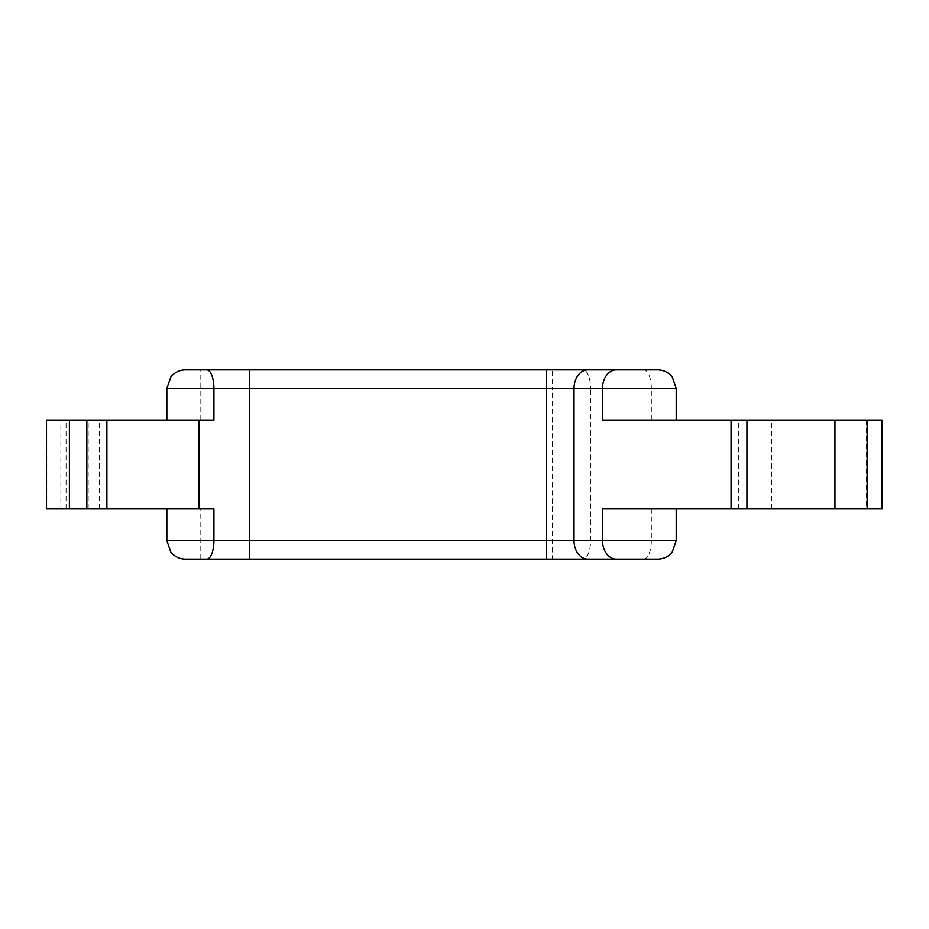 <?xml version="1.0" encoding="UTF-8"?>
<svg xmlns="http://www.w3.org/2000/svg" width="929" height="929" viewBox="0 0 929 929"><rect width="100%" height="100%" fill="white"/><g stroke="black" fill="none" stroke-linecap="round" stroke-linejoin="round"><path stroke-width="0.7" stroke-dasharray="4.64 3.48" d="M676.207 540.585L590.589 540.585A18.51 7.606 90 0 1 582.982 559.095L657.337 559.095M46.45 508.929L213.925 508.929M88.209 508.929L88.209 420.071L213.925 420.071M738.671 420.071L771.744 420.071L738.671 420.071M738.671 508.929L771.744 508.929L738.671 508.929M66.319 420.071L99.391 420.071L66.319 420.071M66.319 508.929L99.391 508.929L66.319 508.929M602.503 508.929L882.55 508.929M88.209 420.071L60.861 420.071L60.861 508.929M46.868 508.929L46.868 420.071L60.861 420.071M882.55 420.071L866.2 420.071L866.2 508.929M602.503 420.071L866.2 420.071M587.825 369.905L582.982 369.905A18.51 7.606 90 0 1 590.589 388.415L676.207 388.415M166.848 388.415L552.534 388.415L552.534 369.905L546.438 369.905M185.591 559.095L552.534 559.095L552.534 388.415L590.589 388.415L590.589 540.585L166.848 540.585M643.727 559.095A18.51 7.606 90 0 0 651.345 540.585L651.345 508.929M651.345 420.071L651.345 388.415A18.51 7.606 90 0 0 643.727 369.905M200.803 559.095L200.803 508.929M200.803 420.071L200.803 369.905M771.744 508.929L771.744 420.071M99.391 508.929L99.391 420.071M66.064 508.929L66.064 420.071M738.427 508.929L738.427 420.071"/><path stroke-width="1.39" d="M657.337 559.095L185.591 559.095M657.337 369.905L587.825 369.905L657.337 369.905M185.359 559.095L185.068 559.095C179.204 558.875 174.431 556.494 170.739 551.931L166.848 540.585L546.438 540.585L546.438 369.905L185.359 369.905L587.825 369.905A18.51 13.796 -90 0 0 574.029 388.415L166.848 388.415L170.913 376.837C174.606 372.424 179.32 370.114 185.068 369.905L185.359 369.905M206.772 559.095A18.51 7.153 90 0 0 213.925 540.585L213.925 508.929L46.45 508.929L46.45 420.071L69.396 420.071L69.396 508.929M882.132 508.929L882.132 420.071L882.55 508.929L602.503 508.929L602.503 540.585L676.207 540.585L672.236 552.047C668.543 556.529 663.794 558.886 657.987 559.095L657.697 559.095M86.861 508.929L86.861 420.071L69.396 420.071M86.861 420.071L106.881 420.071L106.881 508.929M206.772 369.905A18.51 7.153 90 0 1 213.925 388.415L213.925 420.071L106.881 420.071M731.077 508.929L731.077 420.071L602.503 420.071L602.503 388.415L574.029 388.415L574.029 540.585L602.503 540.585A18.51 13.796 -90 0 0 616.299 559.095M731.077 420.071L746.939 420.071L746.939 508.929M834.95 508.929L834.95 420.071L746.939 420.071M834.95 420.071L867.117 420.071L867.117 508.929M882.132 420.071L867.117 420.071M582.982 369.905L552.534 369.905M552.534 559.095L582.982 559.095M676.207 420.071L676.207 388.415L602.503 388.415A18.51 13.796 -90 0 1 616.299 369.905M546.438 559.095L546.438 540.585L574.029 540.585A18.51 13.796 -90 0 0 587.825 559.095M249.68 559.095L249.68 369.905M199.038 508.929L199.038 420.071M676.207 388.415L672.236 376.953C668.543 372.471 663.794 370.114 657.987 369.905L657.697 369.905M166.848 420.071L166.848 388.415M166.848 540.585L166.848 508.929M676.207 540.585L676.207 508.929"/></g></svg>
